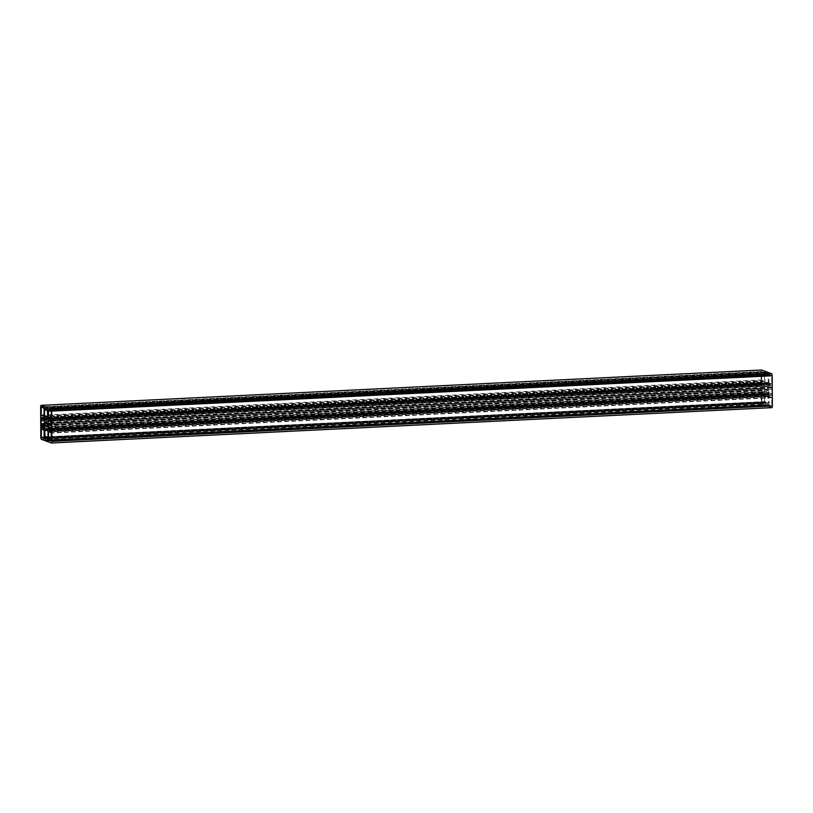 <?xml version="1.0" encoding="UTF-8"?>
<svg xmlns="http://www.w3.org/2000/svg" width="813" height="813" viewBox="0 0 813 813"><rect width="100%" height="100%" fill="white"/><g stroke="black" fill="none" stroke-linecap="round" stroke-linejoin="round"><path stroke-width="0.61" stroke-dasharray="4.07 3.05" d="M767.553 389.142A2.581 0.823 87.2 0 1 766.852 391.409A2.581 0.823 87.2 0 1 765.887 388.523A2.581 0.823 87.2 0 1 766.598 386.256A2.581 0.823 87.2 0 1 767.553 389.142M761.751 380.362L761.69 371.521L764.474 372.923L764.413 381.338L761.751 380.362L44.065 415.565M761.537 385.484A1.9 0.61 87.2 0 0 761.324 384.031L762.137 383.939L762.32 382.08L764.393 382.842L764.982 388.025L764.454 393.116L762.381 392.354L762.177 390.352L761.354 389.661A1.9 0.61 87.2 0 0 761.547 388.35L761.537 385.484L44.491 420.656M762.32 382.08L41.89 417.425L762.32 382.08M40.924 418.99L761.364 383.655L40.935 418.99M768.976 383.035L768.915 374.193L771.7 375.596L771.639 384.01L768.976 383.035L51.29 418.238M771.639 384.01L51.209 419.345L771.639 384.01M769.098 405.159L769.037 396.317L771.811 397.72L771.75 406.134L769.098 405.159L51.412 440.361M771.75 406.134L51.331 441.469L771.75 406.134M48.587 431.662L769.037 396.317L48.607 431.662M761.872 402.486L761.801 393.655L764.586 395.047L764.525 403.472L761.872 402.486L44.187 437.699M764.525 403.472L44.095 438.807L764.525 403.472M767.106 373.147A1.9 0.61 87.2 0 0 767.187 373.157A1.9 0.61 87.2 0 0 767.553 372.7L768.366 382.405L767.858 383.817L766.7 383.563L765.541 382.964L765.003 381.165L764.972 374.844L765.602 374.468L765.714 372.029A1.9 0.61 87.2 0 0 766.171 372.801L47.245 408.451M765.033 374.641L44.603 409.986L765.033 374.641M771.913 392.171A1.9 0.61 87.2 0 0 772.116 393.634L771.303 393.726L771.12 395.575L769.047 394.813L768.458 389.315L768.986 384.539L771.059 385.311L771.263 387.303L772.086 388.004A1.9 0.61 87.2 0 0 771.893 389.315L771.913 392.171L51.463 427.516M48.546 419.884L768.986 384.539L48.556 419.884M50.68 430.92L771.12 395.575L50.691 430.92M766.253 404.508A1.9 0.61 87.2 0 0 765.887 404.955L765.084 395.25L765.582 393.838L766.74 394.092L767.899 394.691L768.437 396.49L768.468 402.821L767.838 403.187L767.726 405.636A1.9 0.61 87.2 0 0 767.269 404.864L47.408 439.782L766.253 404.508A1.9 0.61 87.2 0 1 766.334 404.518M768.407 403.014L47.977 438.359L768.407 403.014M45.142 429.183L765.582 393.838L45.152 429.183M771.74 407.648L761.872 404A1.9 0.61 87.2 0 1 761.253 401.886L761.09 371.673A1.9 0.61 87.2 0 1 761.537 370.027M761.7 393.99L42.164 429.284M761.74 402.069L44.176 437.262M761.629 379.935L44.065 415.138M764.393 381.338L43.983 416.673M761.324 384.031L44.278 419.203M762.137 383.939L44.268 419.152L762.157 383.939M762.259 383.604L44.166 418.827M762.259 382.283L42.357 417.597M764.393 382.842L43.953 418.187M764.444 382.933L44.004 418.268M764.901 384.478L44.461 419.813M764.931 384.64L44.481 419.986M764.942 387.811L44.502 423.156M44.532 423.37L764.982 388.025L44.522 423.329M44.522 423.715L764.972 388.38L44.542 423.685M764.952 388.533L44.502 423.868M764.962 391.703L44.522 427.049M764.942 391.856L44.502 427.201M764.505 393.065L44.054 428.41M764.444 393.116L44.024 428.451L764.454 393.116M762.381 392.354L44.359 427.577M762.309 392.1L44.461 427.313M762.299 390.779L44.512 425.992M762.177 390.352L44.512 425.555M761.415 390.067L44.512 425.24M761.354 389.661L44.512 424.823M761.547 388.35L44.563 423.522M768.813 374.529L49.268 409.823M768.854 382.608L51.29 417.811M768.935 374.193L48.495 409.539L768.915 374.193M771.578 375.169L51.128 410.514M771.7 375.596L51.26 410.931M771.74 383.675L51.3 419.01M768.925 396.653L49.39 431.947M768.966 404.732L51.412 439.935M771.689 397.303L51.249 432.638M771.811 397.72L51.371 433.065M771.852 405.799L51.412 441.144M761.09 371.673L40.65 407.018M761.253 401.886L40.813 437.221M761.872 404L41.433 439.335M765.887 404.955L45.447 440.3M765.755 404.752L45.538 440.087M765.744 402.415L48.028 437.618M765.622 401.988L48.018 437.191M765.185 401.835L48.018 437.008M765.114 401.581L48.018 436.754M765.084 395.25L47.611 430.443M765.104 395.098L47.571 430.301M765.541 393.888L45.264 429.223M766.629 394.224L46.341 429.477M766.862 394.315L46.422 429.65M767.899 394.691L47.459 430.036M767.96 394.783L47.51 430.118M768.417 396.327L47.967 431.662M768.437 396.49L47.997 431.835M768.468 402.821L48.028 438.156L767.96 402.852M767.838 403.187L47.398 438.532M767.858 405.535L47.408 440.87M767.726 405.636L47.408 440.971M767.269 404.864L47.408 440.179M772.116 393.634L51.676 428.969M772.065 394.01L51.646 429.345L772.076 394.01M771.303 393.726L51.686 429.02L771.283 393.726M771.181 394.061L50.741 429.396M771.191 395.382L50.741 430.717M769.047 394.813L50.741 430.047M768.996 394.732L50.741 429.965M768.539 393.187L51.534 428.36M768.519 393.014L51.504 428.187M768.498 389.844L51.453 425.016M768.478 389.671L51.453 424.853M768.468 389.63L51.453 424.803M768.458 389.315L51.453 424.488M768.478 389.285L51.453 424.457M768.498 389.132L51.463 424.305M768.478 385.951L50.691 421.164M768.498 385.799L50.691 421.012M768.946 384.59L48.658 419.925M771.059 385.311L50.619 420.646M771.13 385.565L50.691 420.9M771.141 386.886L50.701 422.221M771.263 387.303L50.823 422.648M772.035 387.588L51.585 422.933M772.086 388.004L51.646 423.339M771.893 389.315L51.453 424.65M767.553 372.7L47.205 408.035M767.685 372.903L47.245 408.248M767.696 375.25L47.256 410.585M767.818 375.667L47.378 411.012M768.255 375.83L47.815 411.165M768.326 376.084L47.886 411.419M768.366 382.405L47.916 417.75M768.336 382.557L47.896 417.902M767.899 383.766L47.459 419.112M767.848 383.817L47.428 419.162L767.858 383.817M47.601 418.715L766.629 383.431M766.761 383.482L46.311 418.827L766.75 383.512M766.639 383.482L46.321 418.807M766.578 383.35L47.642 418.614M765.541 382.964L47.794 418.177M765.49 382.882L47.835 418.085M765.033 381.338L47.916 416.51M765.003 381.165L47.916 416.347M764.972 374.844L47.256 410.037M765.602 374.468L47.245 409.711M765.592 372.13L45.304 407.465M765.714 372.029L45.274 407.364M766.171 372.801L45.731 408.136M761.822 393.655L41.382 428.99L761.801 393.655M764.464 394.63L44.024 429.965M764.586 395.047L44.146 430.392M764.627 403.136L44.187 438.471M761.588 371.856L42.042 407.15M761.71 371.521L41.26 406.866L761.69 371.521M764.342 372.496L43.902 407.841M764.474 372.923L44.034 408.268M764.515 381.002L44.075 416.347M766.598 386.256L46.148 421.591M766.852 391.409L46.402 426.744M765.846 405.006L45.406 440.351M766.639 394.224L46.371 429.559M766.74 394.092L46.3 429.437M767.95 402.852L48.028 438.166M767.787 405.728L47.347 441.073M767.187 373.157L47.245 408.472M767.594 372.649L47.154 407.994M766.7 383.563L46.26 418.908M765.653 371.927L45.213 407.272M764.413 381.338L43.963 416.683"/><path stroke-width="1.22" d="M41.189 415.28L44.075 416.347L44.034 408.268L41.25 406.866L41.189 415.28L44.065 415.138M41.087 420.829L41.107 423.685A1.9 0.61 -92.8 0 1 40.914 424.996L41.737 425.697L41.941 427.689L44.014 428.461L44.542 423.685L43.953 418.187L41.88 417.425L41.717 419.274L40.884 419.366A1.9 0.61 -92.8 0 1 41.087 420.829L44.491 420.656M48.414 417.953L51.3 419.01L51.26 410.931L48.475 409.528L48.414 417.953L51.29 417.811M48.526 440.077L51.412 441.144L51.249 432.638L48.587 431.662L48.526 440.077L51.412 439.935M47.113 424.477A2.581 0.823 -92.8 0 0 46.148 421.591A2.581 0.823 -92.8 0 0 45.457 424.213A2.581 0.823 -92.8 0 0 46.402 426.744A2.581 0.823 -92.8 0 0 47.113 424.477M41.3 437.404L44.187 438.471L44.024 429.965L41.361 428.99L41.3 437.404L44.176 437.262M46.666 408.482L45.731 408.136A1.9 0.61 -92.8 0 1 45.274 407.364L45.162 409.813L44.532 410.179L44.563 416.51L45.101 418.309L46.26 418.908L47.418 419.162L47.916 417.75L47.113 408.045A1.9 0.61 -92.8 0 1 46.748 408.492A1.9 0.61 -92.8 0 1 46.666 408.482M46.371 418.776L47.601 418.715M51.463 427.516L51.453 424.65A1.9 0.61 -92.8 0 1 51.646 423.339L50.823 422.648L50.619 420.646L48.546 419.884L48.018 424.975L48.607 430.158L50.68 430.92L50.843 429.061L51.676 428.969A1.9 0.61 -92.8 0 1 51.463 427.516M51.453 424.457L48.018 424.65L51.453 424.488M45.894 439.853L46.829 440.199A1.9 0.61 -92.8 0 1 47.286 440.971L47.398 438.532L48.028 438.156L47.997 431.835L47.459 430.036L46.3 429.437L45.142 429.183L44.634 430.595L45.447 440.3A1.9 0.61 -92.8 0 1 45.813 439.843A1.9 0.61 -92.8 0 1 45.894 439.853L45.813 439.843M40.813 437.221A1.9 0.61 -92.8 0 0 41.433 439.335L51.3 442.983A1.9 0.61 -92.8 0 0 51.382 442.994A1.9 0.61 -92.8 0 0 51.91 441.327L51.747 411.114A1.9 0.61 -92.8 0 0 51.128 409L41.26 405.352A1.9 0.61 -92.8 0 0 41.168 405.341A1.9 0.61 -92.8 0 0 40.65 407.018L40.813 437.221M761.537 370.027A1.9 0.61 87.2 0 1 761.618 370.006A1.9 0.61 87.2 0 1 761.7 370.017L771.567 373.665A1.9 0.61 87.2 0 1 772.187 375.779L772.35 405.982A1.9 0.61 87.2 0 1 771.832 407.659A1.9 0.61 87.2 0 1 771.74 407.648L51.463 442.973M42.164 429.284L41.26 429.325M44.065 415.565L41.311 415.697M44.278 419.203L40.884 419.366M44.166 418.827L41.819 418.939M42.357 417.597L41.809 417.618M44.359 427.577L41.941 427.689M44.461 427.313L41.87 427.435M44.512 425.992L41.859 426.114M44.512 425.555L41.737 425.697M44.512 425.24L40.965 425.412M44.512 424.823L40.914 424.996M44.563 423.522L41.107 423.685M49.268 409.823L48.374 409.864M51.29 418.238L48.536 418.37M49.39 431.947L48.485 431.998M51.412 440.361L48.658 440.504M772.35 405.982L51.91 441.327M772.187 375.779L51.747 411.114M771.567 373.665L51.128 409M761.7 370.017L41.26 405.352M48.028 437.618L45.304 437.75M48.018 437.191L45.182 437.333M48.018 437.008L44.745 437.17M48.018 436.754L44.674 436.916M47.611 430.443L44.634 430.595M47.571 430.301L44.664 430.443M47.408 440.179L46.829 440.199M50.741 430.047L48.607 430.158M50.741 429.965L48.556 430.067M51.534 428.36L48.099 428.522M51.504 428.187L48.069 428.36M51.453 425.016L48.058 425.189M51.453 424.853L48.038 425.016L51.453 424.803M51.463 424.305L48.048 424.467M50.691 421.164L48.038 421.297M50.691 421.012L48.058 421.144M47.642 418.614L46.138 418.685M47.794 418.177L45.101 418.309M47.835 418.085L45.04 418.217M47.916 416.51L44.583 416.673M47.916 416.347L44.563 416.51M47.256 410.037L44.532 410.179M47.245 409.711L45.162 409.813M44.187 437.699L41.422 437.831M42.042 407.15L41.148 407.201M771.832 407.659L51.382 442.994M761.618 370.006L41.168 405.341"/></g></svg>
